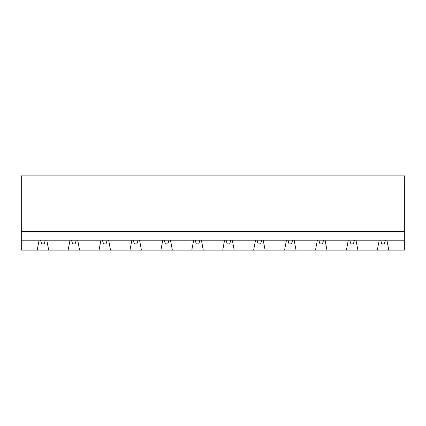 <?xml version="1.0" encoding="UTF-8"?>
<svg xmlns="http://www.w3.org/2000/svg" width="426" height="426" viewBox="0 0 426 426"><rect width="100%" height="100%" fill="white"/><g stroke="black" fill="none" stroke-linecap="round" stroke-linejoin="round"><path stroke-width="0.64" d="M385.408 240.211L384.295 243.917L381.818 243.917L380.706 240.211M354.485 240.211L353.372 243.917L350.902 243.917L349.789 240.211M323.568 240.211L322.455 243.917L319.979 243.917L318.866 240.211M292.646 240.211L291.533 243.917L289.062 243.917L287.949 240.211M261.729 240.211L260.616 243.917L258.14 243.917L257.027 240.211M230.812 240.211L229.694 243.917L227.223 243.917L226.11 240.211M199.89 240.211L198.777 243.917L196.306 243.917L195.188 240.211M168.973 240.211L167.86 243.917L165.384 243.917L164.271 240.211M138.051 240.211L136.938 243.917L134.467 243.917L133.354 240.211M107.134 240.211L106.021 243.917L103.545 243.917L102.432 240.211M76.211 240.211L75.098 243.917L72.628 243.917L71.515 240.211M45.294 240.211L44.182 243.917L41.705 243.917L40.592 240.211M377.335 250.105L379.193 240.211L386.92 240.211L388.778 250.105L346.418 250.105L348.271 240.211L39.08 240.211L37.222 250.105L21.3 250.105L21.3 240.211L39.08 240.211M21.3 175.895L21.3 231.552L404.7 231.552L404.7 175.895L21.3 175.895M388.778 250.105L404.7 250.105L404.7 231.552M21.3 240.211L21.3 231.552M379.193 240.211L348.271 240.211M386.92 240.211L404.7 240.211M325.081 240.211L326.939 250.105L315.496 250.105L317.354 240.211M294.164 240.211L296.017 250.105L284.579 250.105L286.432 240.211M263.241 240.211L265.1 250.105L253.656 250.105L255.515 240.211M232.324 240.211L234.178 250.105L222.739 250.105L224.593 240.211M201.407 240.211L203.261 250.105L191.822 250.105L193.676 240.211M170.485 240.211L172.344 250.105L160.9 250.105L162.759 240.211M139.568 240.211L141.421 250.105L129.983 250.105L131.836 240.211M108.646 240.211L110.504 250.105L99.061 250.105L100.919 240.211M77.729 240.211L79.582 250.105L68.144 250.105L69.997 240.211M46.807 240.211L48.665 250.105L37.222 250.105M356.003 240.211L357.856 250.105M326.939 250.105L346.418 250.105M296.017 250.105L315.496 250.105M265.1 250.105L284.579 250.105M234.178 250.105L253.656 250.105M203.261 250.105L222.739 250.105M172.344 250.105L191.822 250.105M141.421 250.105L160.9 250.105M110.504 250.105L129.983 250.105M79.582 250.105L99.061 250.105M48.665 250.105L68.144 250.105"/></g></svg>
